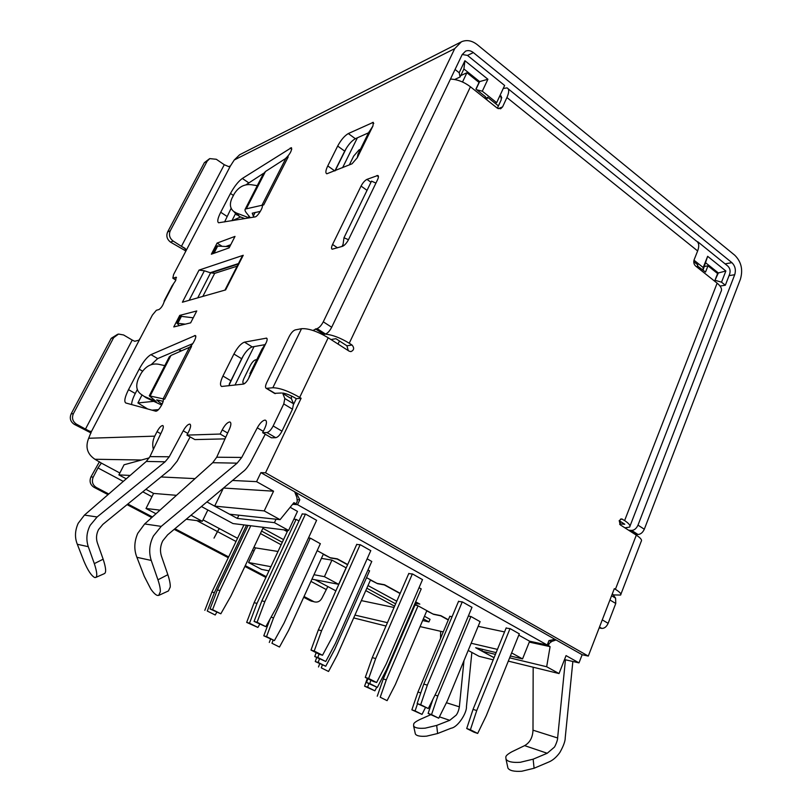 <?xml version="1.0" encoding="UTF-8"?>
<svg xmlns="http://www.w3.org/2000/svg" width="812" height="812" viewBox="0 0 812 812"><rect width="100%" height="100%" fill="white"/><g stroke="black" fill="none" stroke-linecap="round" stroke-linejoin="round"><path stroke-width="1.22" d="M153.671 401.351L137.898 402.955L147.642 408.974M151.996 410.161L158.492 409.613M142.039 394.936L137.898 402.955M338.025 344.044L339.477 340.999M620.713 521.649L619.668 524.329M234.993 385.071L254.044 346.592M426.858 610.654L395.373 684.496L387.101 700.654L380.229 697.234L386.279 679.877L418.038 605.823M387.101 700.654L380.229 697.234M386.279 679.877L383.274 678.944L377.245 696.219M415.013 605.072L383.274 678.944M370.536 579.829L337.284 655.02L328.545 671.473L321.308 667.87L322.323 665.069M328.545 671.473L321.308 667.87M318.507 666.957L319.664 663.739M323.399 554.038L288.625 630.345L279.49 647.032L271.959 643.277L273.106 640.181M279.49 647.032L271.959 643.277M269.3 642.454L270.518 639.176M216.753 612.299L215.221 614.999L207.273 611.04L214.368 592.679L246.503 525.232M215.221 614.999L207.273 611.04M214.368 592.679L211.912 592.06L204.827 610.33M243.935 524.907L211.912 592.06M425.427 707.597L422.027 714.387L411.867 709.82L417.947 692.037L449.858 616.207M422.027 714.387L415.084 710.916L417.53 703.74M417.947 692.037L420.768 692.92M411.867 709.82L415.084 710.916M376.758 687.196L374.89 690.819L367.643 687.196L368.871 683.704M374.89 690.819L364.578 686.181L367.298 678.436M364.578 686.181L367.643 687.196M157.731 409.684L157.203 410.71M263.352 527.313L230.862 596.12L220.823 613.791L212.582 609.66L219.95 590.568L250.756 525.76M220.823 613.791L210.014 608.939L217.362 589.928L248.066 525.425M210.014 608.939L212.582 609.66M219.95 590.568L217.362 589.928M320.364 543.664L283.997 623.19L274.426 640.587L263.788 635.806L270.102 618.937M274.426 640.587L266.539 636.638L273.553 617.871L310.245 538.153M271.066 617.201L273.553 617.871M263.788 635.806L266.539 636.638M369.582 570.785L334.869 649.092L325.734 666.236L315.259 661.536L316.71 657.537M325.734 666.236L318.172 662.46L319.461 658.918M315.259 661.536L318.172 662.46M240.636 216.987L232.09 220.702M235.592 213.566L232.049 220.448M462.515 82.002L466.92 72.735L479.05 82.448L475.913 89.107L485.546 96.78L484.855 98.252M704.481 266.458L707.983 265.839L705.526 272.081L697.417 265.93M697.731 265.879L697.183 267.27M466.92 72.735L460.749 75.617M707.983 265.839L717.605 273.553L714.631 281.155M342.583 167.708L357.382 137.807M480.115 621.606L447.361 700.827L438.734 718.204L431.537 714.59L437.841 695.955L470.879 616.531M438.734 718.204L428.117 713.433L432.908 699.315M435.019 695.072L437.841 695.955M428.117 713.433L431.537 714.59M421.225 588.883L386.492 669.677L377.347 687.388L369.754 683.572L370.922 680.263M377.347 687.388L366.517 682.527L367.866 678.72M366.517 682.527L369.754 683.572M371.784 561.417L335.356 643.5L325.754 661.486L317.817 657.507L319.045 654.127M325.754 661.486L314.751 656.553L316.162 652.675M314.751 656.553L317.817 657.507M259.688 624.225L257.911 627.432L249.507 623.21L256.998 603.397L296.086 519.426M257.911 627.432L246.675 622.398L254.136 602.677L287.864 530.348M254.136 602.677L256.998 603.397M246.675 622.398L249.507 623.21M471.995 607.285L437.404 690.312L428.289 708.541L420.687 704.714L427.345 685.145L462.251 601.895M428.289 708.541L417.145 703.537L423.783 684.069L458.597 601.215M417.145 703.537L420.687 704.714M427.345 685.145L423.783 684.069M422.534 579.585L386.207 663.983L376.626 682.506L373.215 681.42L365.288 677.421L372.282 657.598L408.842 573.384M376.626 682.506L368.668 678.497L375.682 658.573L412.354 573.952M372.282 657.598L375.682 658.573M365.288 677.421L368.668 678.497M370.8 550.607L332.595 636.425L322.526 655.243L319.299 654.259L310.996 650.077L318.355 629.889L356.793 544.273M322.526 655.243L314.193 651.041L321.572 630.751L360.142 544.71M318.355 629.889L321.572 630.751M310.996 650.077L314.193 651.041M519.335 633.786L486.368 715.494L477.679 733.439L473.964 732.16L466.717 728.516L473.041 709.373L506.211 627.849M477.679 733.439L470.402 729.775L476.745 710.541L510.007 628.63M473.041 709.373L476.745 710.541M466.717 728.516L470.402 729.775M316.629 520.269L276.425 607.538L265.818 626.661L257.079 622.256L264.864 601.591L305.454 514.087M265.818 626.661L254.085 621.403L261.85 600.85L302.308 513.783M254.085 621.403L257.079 622.256M264.864 601.591L261.85 600.85M294.654 491.778L296.867 497.401L297.243 501.4L296.096 503.866L293.142 503.623M296.096 503.866L293.934 502.648L280.079 519.66L229.522 514.189L214.652 506.12L223.381 488.134M223.503 488.032L273.563 491.199L256.572 481.648L232.536 480.471M195.032 478.623L161.02 476.959M130.153 475.436L118.887 474.888L126.256 478.816M145.876 489.301L153.58 493.422L176.478 495.32M203.041 519.853L237.551 538.295M254.014 547.095L255.465 547.877L278.019 551.47M262.865 528.348L283.55 539.604M321.41 558.402L331.935 560.087L346.085 567.821L338.665 584.325L311.96 579.149M367.998 585.553L396.763 601.205M412.293 609.66L412.902 609.985M424.463 616.278L430.045 619.312L428.939 621.911L422.646 620.53M315.137 579.768L335.884 590.852M361.35 600.606L394.033 607.477M420.068 626.59L443.261 631.888M564.502 659.567L578.986 662.876L566.055 655.609L559.032 673.564L508.302 661.12M529.282 642.109L550.089 646.636L548.364 645.662L529.495 641.571M448.265 619.972L440.683 615.811L433.567 614.329L426.767 610.878M414.861 605.417L414.252 605.092M414.323 604.94L417.612 605.6L414.719 604.016L433.029 614.034L440.926 615.679L448.366 619.759M415.165 602.981L418.484 603.641L415.561 602.037M400.083 593.552L384.34 584.914L377.57 583.686L370.424 580.072M347.597 564.766L337.173 559.052L330.717 558.037L323.277 554.302M287.245 531.677L283.936 529.86M548.364 645.662L549.267 643.398L551.784 641.429L556.088 639.957M495.411 654.391L481.963 651.153L482.298 649.306M559.032 673.564L546.669 666.743L509.631 657.822M546.669 666.743L550.089 646.636M494.092 657.639L481.963 651.153M613.243 594.922L620.591 595.054C621.606 594.008 619.881 592.09 615.405 589.309L614.319 588.649L588.294 656.076L265.524 472.787L260.885 472.635L582.143 654.726L578.986 662.876M404.153 630.356L403.462 630.193M385.984 626.032L353.687 617.922M404.62 629.259L404.011 628.935M387.446 622.672L354.935 615.1M270.924 566.695L248.553 562.523L255.465 547.877M160.035 510.119L146.018 508.505L155.985 513.752M146.018 508.505L153.58 493.422M118.887 474.888L124.053 464.789L149.266 457.866M248.553 562.523L261.596 569.405L268.995 570.836M410.77 614.948L410.161 614.613M394.602 606.188L365.776 590.588M428.939 621.911L423.356 618.886M411.775 612.603L411.166 612.268M395.627 603.834L366.831 588.203M338.665 584.325L324.424 576.662L331.935 560.087M282.282 542.314L261.576 531.078M281.145 544.761L260.419 533.535M324.424 576.662L313.98 574.713M207.842 509.987L202.33 521.304L186.222 519.264M202.33 521.304L191.003 515.255M260.885 472.635L256.572 481.648M273.563 491.199L264.225 510.91L214.652 506.12M280.079 519.66L264.225 510.91M238.2 264.062L210.805 272.913M702.959 270.041L703.202 267.544L693.986 260.195M495.158 103.297L496.66 102.667L482.298 91.208L476.766 89.787M703.04 270.112L707.638 256.308L703.202 267.544M478.572 82.073L479.638 81.596L476.045 89.218M482.298 91.208L487.91 79.251L464.911 60.717L463.906 68.979L460.099 76.978L454.69 79.505M463.906 68.979L479.638 81.596L487.91 79.251M462.221 54.495L467.458 55.399L504.628 85.483L496.66 102.667M705.861 262.956L718.346 272.964L725.867 270.995L721.523 282.18L725.339 285.225L729.663 274.06C730.597 270.873 729.978 268.204 727.796 266.052L697.934 241.885M725.867 270.995L707.638 256.308M717.128 273.167L718.346 272.964L714.895 280.495M464.911 60.717L459.176 72.755L455.055 69.467M721.523 282.18L715.433 280.404M459.176 72.755L460.099 76.978M725.339 285.225L720.041 286.047M548.993 640.536L547.217 645.022L297.537 504.678L299.801 499.806L297.618 499.644M299.801 499.806L296.096 492.59M276.039 519.223L274.426 522.654L237.327 518.421L238.87 515.194M297.537 504.678L292.614 504.272M485.089 98.445L487.677 97.338L486.601 99.653M290.158 507.287L297.486 511.387L288.605 530.439L232.993 523.557L201.427 506.526M237.327 518.421L206.918 501.928M288.605 530.439L274.426 522.654M549.115 640.556L554.941 639.318M693.752 261.667L697.823 264.905L696.96 267.087M487.677 97.338L498.416 105.895M547.217 645.022L529.637 641.216L522.552 658.918L510.362 656.005M496.142 652.615L475.649 647.722L494.061 657.71M493.209 659.821L479.08 656.319L468.189 650.442M415.663 601.824L419.824 604.108L415.084 603.164M400.184 593.328L384.523 584.741L377.001 583.371L366.547 577.647M347.698 564.543L337.295 558.839L330.119 557.712L317.177 550.637M287.357 531.444L284.616 529.942M408.74 573.607L412.526 573.972L422.514 579.636M458.506 601.438L462.434 601.925L471.975 607.335M506.13 628.072L510.2 628.671L519.304 633.847M356.691 544.497L360.305 544.73L370.769 550.668M302.196 514.016L305.616 514.108L316.599 520.33M468.351 616.024L471.051 616.572L480.085 621.657M419.053 587.675L421.195 588.933M293.853 519.193L296.238 519.447L298.968 520.969M367.136 558.839L371.754 561.468M368.009 569.912L369.561 570.836M449.777 616.389L452.101 616.673M308.489 537.92L310.397 538.173L320.344 543.715M478.156 626.336L504.556 631.929M518.787 635.146L529.637 641.216M522.552 658.918L511.611 652.909M497.441 649.397L471.163 643.246M368.475 132.935L372.941 125.961L373.317 122.328L348.318 133.564C344.542 135.766 340.989 139.928 337.67 146.048L327.764 165.912C325.632 170.398 325.307 173.027 326.81 173.798L352.032 163.801L357.3 157.711L357.98 154.26L357.239 157.843M261.748 349.525L266.052 342.989C267.31 340.269 267.483 338.645 266.569 338.127L244.483 342.146C241.042 343.395 237.52 347.353 233.917 354.022L222.945 376.027C220.214 381.843 219.778 385.324 221.625 386.471L243.407 384.096C245.112 383.589 246.848 381.67 248.645 378.341L249.781 375.174M189.429 347.333L163.131 398.844L164.643 399.2L191.561 346.409L188.952 347.526C192.028 346.47 197.59 335.874 195.256 335.508L150.961 354.641C147.246 356.742 143.308 361.594 139.156 369.176L128.519 389.648C124.804 397.169 123.901 401.615 125.809 402.985L155.853 411.217C157.498 411.095 159.487 408.943 161.811 404.752C163.435 401.382 163.77 399.382 162.847 398.773L163.09 398.925M172.002 285.966L175.433 280.932L176.224 277.217L172.824 278.171L173.606 274.517L230.425 165.942L234.252 159.994L239.652 154.747L460.617 42.194M265.26 434.207L250.502 462.414C247.822 466.981 245.376 470.026 243.174 471.559L167.627 534.834L162.765 540.822C160.279 545.867 159.832 550.942 161.426 556.058L167.84 574.693L157.944 579.798C159.649 584.884 160.451 588.852 160.329 591.715L158.685 595.429L157.386 595.419C155.61 594.902 153.427 592.78 150.819 589.055L144.252 576.317L136.903 557.306C133.879 549.683 134.163 541.706 137.746 533.342L144.658 523.953L212.734 462.698L216.713 457.217L229.512 428.939C231.146 425.062 231.308 422.758 229.989 422.027L229.512 421.966C227.167 422.544 224.731 425.194 222.214 429.903L220.164 434.044L186.953 435.11L188.912 431.213C190.759 427.244 191.094 424.879 189.896 424.118C188.049 424.077 185.816 426.31 183.207 430.817L187.805 433.415M291.467 395.972L291.396 398.682L293.538 403.777L292.493 409.177L281.977 431.162C279.907 435.09 277.826 437.262 275.745 437.698L271.401 437.8L262.641 432.684L264.793 428.228C266.783 423.773 266.986 421.093 265.412 420.18L264.844 420.108C262.418 420.626 259.901 423.194 257.292 427.822L263.301 431.324M190.14 436.907L177.158 461.145L170.581 469.153L102.88 524.369L98.546 529.586C96.323 533.981 95.938 538.417 97.379 542.893L103.154 559.204L94.314 563.619C97.075 571.993 97.501 576.621 95.583 577.515L94.71 577.515C91.36 575.809 87.726 570.288 83.829 560.95L77.313 544.273C74.633 537.595 74.917 530.612 78.185 523.304L84.448 515.102L146.292 461.439L149.936 456.608L162.075 430.928C163.435 427.873 163.669 426.067 162.776 425.529C161.182 425.569 159.264 427.609 157.031 431.649L160.746 433.73M94.314 563.619L88.285 546.679C85.93 539.483 86.559 532.367 90.173 525.323L97.125 516.97L84.448 515.102M157.944 579.798L151.245 560.442C148.637 552.221 149.357 544.07 153.417 535.991L161.223 526.379L144.658 523.953M103.154 559.204C105.986 567.872 106.392 572.683 104.362 573.637L95.755 577.444M167.84 574.693C169.617 580.083 170.418 584.193 170.246 587.025L168.46 590.923L158.969 595.297M612.36 593.714L615.597 598.16L615.76 603.478L608.137 623.332C606.513 626.813 604.392 628.508 601.753 628.397L599.165 627.909M637.958 534.469L631.634 530.409C634.304 530.277 636.415 528.521 637.988 525.141L734.708 274.72C736.108 269.939 735.175 265.92 731.896 262.662L473.345 52.577C470.757 50.577 468.169 50.1 465.58 51.146L462.16 54.627L331.692 327.256L323.277 321.816L454.73 48.629L461.429 41.777C466.667 39.595 471.904 40.529 477.151 44.589L734.779 255.242C741.305 261.748 743.173 269.767 740.382 279.308L644.312 529.231C642.749 532.591 640.627 534.337 637.958 534.469L635.035 534.326M217.098 243.072L211.353 254.207L229.126 247.873L235.003 236.404L217.098 243.072L221.625 246.016M230.75 244.696L226.091 246.381M179.736 315.401L173.778 326.931L190.647 322.851L196.758 310.955L179.736 315.401L180.883 316.101M185.258 324.161L176.965 323.196L180.548 316.264L193.215 317.796M199.031 270.102L182.395 302.226L225.614 289.925L243.235 255.283L199.031 270.102L204.38 270.782L210.206 272.72L238.454 263.575M242.22 256.176L243.235 255.283M368.536 132.803L355.341 138.72C351.535 140.882 347.993 145.023 344.694 151.144L334.879 170.906M265.138 344.633L252.207 346.907C248.736 348.125 245.214 352.063 241.631 358.721L228.74 385.801M137.36 389.445L135.269 393.495C132.894 398.164 131.676 401.859 131.605 404.569M192.759 343.628L157.67 358.589L151.073 364.781M261.921 205.284L263.707 204.939L288.219 156.878L285.875 158.36L261.911 205.355C264.296 205.73 257.769 216.753 255.059 216.916L218.631 222.772C217.007 221.798 217.707 218.286 220.722 212.247L230.476 193.459L233.42 195.438M231.207 208.156L224.599 221.94M263.687 173.24L245.772 184.943M263.24 174.093L265.463 171.515L285.367 158.695C289.975 154.25 292.005 150.585 291.447 147.672L242.341 178.457C238.292 181.411 234.343 186.415 230.476 193.459M361.056 186.08L332.565 244.473C331.337 247.132 331.205 248.716 332.159 249.213L342.512 246.31C344.643 245.376 346.663 243.123 348.561 239.56L377.489 179.888C378.625 177.392 378.737 175.92 377.813 175.473L366.963 179.371C364.842 180.457 362.873 182.69 361.056 186.08L367.034 190.353M343.08 244.29L342.025 246.462M291.396 398.682L282.779 393.465L284.839 398.53L283.764 403.929L273.157 425.965C271.076 429.903 269.005 432.096 266.935 432.552L262.641 432.684M323.277 321.816C321.278 325.592 319.197 327.845 317.035 328.596L312.904 330.454M331.692 327.256C329.713 331.022 327.622 333.265 325.45 333.986L322.821 334.656M224.274 164.724L181.431 246.33L173.169 241.052C169.596 238.261 168.632 234.841 170.256 230.811L207.131 161.212L209.78 158.614L216.327 159.284L224.274 164.724L228.659 166.592L230.425 165.942M185.836 249.152L181.431 246.33L184.537 248.036L185.999 250.309L185.156 252.441M140.476 337.833L138.964 340.177L134.762 341.284L132.224 340.055L85.483 429.081L91.167 432.045L152.382 315.076L156.371 310.275L159 309.534C161.212 308.022 162.907 305.495 164.085 301.942L164.115 301.79M164.136 301.029L172.154 285.662M141.471 460.008L94.933 459.257C87.219 454.05 85.138 447.057 88.681 438.257L91.167 432.045M94.933 459.257L101.327 463.084L97.978 467.935L123.272 481.404M153.356 449.361C152.22 444.773 152.676 440.368 154.747 436.145L157.031 431.649M146.292 461.439L165.12 461.795L169.251 456.78L183.207 430.817M225.005 438.876L194.87 439.586L186.953 435.11M225.746 437.242L220.164 434.044M212.734 462.698L237.134 463.155L241.743 457.44L257.292 427.822M360.426 149.266L359.077 149.855L353.687 156.087L349.333 164.917M256.754 359.665L255.536 359.848C253.78 360.426 251.994 362.396 250.187 365.765L244.047 378.219C242.707 381.122 242.514 382.858 243.468 383.437L244.148 383.843M244.869 383.365L243.468 383.437M173.169 241.052L170.53 242.128L185.826 250.969M85.483 429.081L76.521 424.189L74.278 424.341L91.066 432.979M327.835 586.548L322.039 597.957C320.304 601.235 317.827 602.555 314.609 601.915L310.367 600.768L314.609 601.915M202.838 296.41L214.662 273.37L210.206 272.72M162.816 398.773L149.266 395.82L156.188 401.534L144.018 396.307M150.2 395.86L170.946 355.473L188.973 347.536M261.545 205.365L245.265 209.06C244.605 209.993 245.194 211.526 247.031 213.657L250.258 217.687M76.521 424.189C72.644 421.55 71.598 418.038 73.384 413.673L113.629 337.701L118.522 334.057L123.607 334.97L132.224 340.055M165.12 461.795L97.125 516.97M237.134 463.155L161.223 526.379M163.171 401.311L156.696 399.88L158.462 401.585L159.101 400.346M260.358 211.384L252.238 213.191L253.314 216.033L255.191 212.368M170.53 242.128C166.978 239.347 166.013 235.957 167.627 231.938L204.37 162.664L209.445 158.797M74.278 424.341C70.421 421.712 69.375 418.221 71.151 413.876L111.234 338.299L117.71 334.26M312.001 601.327L311.412 601.184M219.21 528.5L214.023 538.112L217.433 531.576L236.028 541.482M108.767 494L96.344 487.484C92.517 484.947 91.482 481.486 93.238 477.091L97.978 467.935M313.564 601.499L304.053 596.505M266.265 576.672L245.254 565.639M228.659 556.93L174.915 528.724M152.453 516.939L127.839 504.019M170.946 355.473L169.089 357.27M145.927 397.636L142.09 394.967C136.507 391.607 135.299 386.106 138.476 378.473L141.055 373.5C145.734 366.151 151.55 363.065 158.502 364.253L164.785 365.633M162.106 404.143L158.462 401.585M161.659 405.046L146.373 397.87M254.207 217.058L253.314 216.033M249.111 216.043L248.33 217.555L249.345 217.86M248.33 217.555L236.485 213.038L239.631 216.601L234.972 212.856M244.859 218.601L239.631 216.601M236.901 215.048L233.744 211.475C230.019 208.42 229.41 204.035 231.927 198.321L234.292 193.763C238.637 186.983 244.239 183.969 251.101 184.7L257.302 185.654M96.344 487.484L94.009 487.301C90.203 484.774 89.178 481.323 90.924 476.959L99.45 461.713M94.009 487.301L108.026 494.65M127.078 504.638L151.742 517.579M174.184 529.343L228.284 557.722M244.889 566.431L265.91 577.454M303.698 597.277L310.367 600.768M214.662 273.37L237.124 266.184M233.744 211.475L236.485 213.038M219.413 528.602L217.433 531.576M471.863 652.422L466.443 706.633C467.001 712.662 458.009 727.258 451.117 728.212L437.607 733.52L426.574 736.159C420.291 736.657 416.566 735.926 415.368 733.977L415.165 733.043M437.607 733.52L436.683 725.42L425.194 728.161C418.677 728.668 414.82 727.948 413.612 725.969L413.694 724.02C413.978 722.903 416.028 721.401 419.834 719.523L430.695 714.733M436.683 725.42L449.736 720.325L456.253 715.088C457.755 712.956 458.79 710.206 459.359 706.836L463.977 660.623M440.551 638.323L440.642 631.289M572.856 661.476L565.233 737.651C565.325 741.021 563.528 745.964 559.854 752.501C556.393 757.281 552.657 760.468 548.658 762.072L534.093 768.253L521.771 771.238C514.219 771.735 509.601 770.689 507.936 768.111L507.642 766.711M534.093 768.253L533.139 759.179L520.299 762.285C512.443 762.793 507.683 761.747 506.008 759.139L505.805 757.068C505.876 755.728 507.916 753.952 511.925 751.75L524.623 745.629L547.217 753.262L554.241 747.284C554.921 746.908 557.956 739.742 557.621 737.986L565.446 659.78M533.139 759.179L547.217 753.262M557.621 737.986L532.997 730.181C532.672 737.489 529.881 742.635 524.623 745.629M532.997 730.181L533.169 667.22M631.634 530.409L628.732 530.287M229.735 246.675L216.804 246.056M215.992 252.552L213.394 252.654L213.515 253.435M176.965 323.196L179.32 325.592M624.935 527.851L629.615 527.089C630.741 525.719 629.077 523.547 624.611 520.573L621.627 518.888L619.201 520.634L620.246 524.846L636.303 535.138L615.405 589.309M265.524 472.787L301.12 398.276L299.679 397.403L328.2 337.751L349.13 351.16L350.896 351.626C354.103 350.165 354.479 347.962 352.022 345.009L349.262 343.232L470.432 86.782L497.147 108.047L500.639 108.778L502.598 106.879L506.921 97.531C509.256 92.172 509.286 88.965 507.023 87.899L503.247 88.467M629.99 526.105L720.894 291.812C722.406 289.387 721.157 286.494 717.138 283.155L695.579 265.991C693.864 264.326 693.377 262.266 694.118 259.81L697.64 250.949C699.497 245.843 698.98 242.473 696.097 240.849L508.21 88.853M620.896 594.252L641.196 541.401C642.302 540.102 640.668 538.011 636.303 535.138M497.35 108.199L501.177 99.927L501.227 96.06L499.593 96.334M470.432 86.782C464.048 81.961 457.389 79.393 450.467 79.069M349.262 343.232C340.248 337.741 332.118 334.696 324.881 334.087M348.246 350.591L346.937 345.79L352.022 345.009M299.679 397.403C288.493 391.039 279.551 387.821 272.832 387.76L266.265 388.359C265.128 387.7 265.291 385.751 266.772 382.503L289.184 336.544C291.153 332.839 293.173 330.626 295.233 329.905L301.516 328.698C308.387 328.251 317.279 331.266 328.2 337.751M281.51 393.008L274.507 393.333M293.66 404.193L296.299 398.682L294.857 397.809C290.26 395.139 286.189 393.546 282.657 393.028M296.299 398.682L301.12 398.276M582.143 654.726L588.294 656.076M330.981 339.538L335.914 338.705L346.937 345.79M619.18 520.665L624.763 524.247L619.84 523.882M348.48 239.733L343.994 237.754L371.51 181.137L375.936 183.086M343.994 237.754L342.806 246.198M243.509 355.382L229.309 383.985M346.44 148.048L335.143 170.794M547.968 643.114L549.267 643.398M548.882 640.82L551.784 641.429M222.214 429.903L227.654 433.029M204.38 270.782L189.145 300.308M334.808 170.936L327.764 165.912M337.67 146.048L344.694 151.144M355.341 138.72L348.318 133.564M373.764 123.505L372.403 122.48M357.3 157.711L372.941 125.961M230.73 380.676L222.945 376.027M233.917 354.022L241.631 358.721M252.207 346.907L244.483 342.146M267.087 338.736L266.082 338.117M248.645 378.341L266.052 342.989M135.269 393.495L128.519 389.648M139.156 369.176L142.526 371.135M157.67 358.589L150.961 354.641M195.753 336.401L194.454 335.61M262.327 205.893L261.525 205.355M226.954 216.378L220.722 212.247M248.533 182.69L242.341 178.457M291.802 149.154L290.229 148.038M337.477 247.822L332.565 244.473M370.972 182.253L366.963 179.371M378.443 176.742L376.839 175.585M273.157 425.965L281.977 431.162M275.745 437.698L266.935 432.552M283.764 403.929L292.493 409.177M284.839 398.53L293.538 403.777M323.805 334.28L315.411 328.901M325.45 333.986L317.035 328.596M173.169 278.151L175.94 279.876M176.488 277.643L175.869 277.247M164.085 301.942L173.504 283.916M90.112 431.152L90.995 431.629M154.747 436.145L88.681 438.257M169.251 456.78L149.936 456.608M241.743 457.44L216.713 457.217M263.595 173.301L245.275 209.06M210.592 272.842L197.722 297.862M246.513 208.4L265.463 171.515M285.357 158.685L285.875 158.36M101.307 463.053L100.81 463.997M101.327 463.084L119.851 473M142.8 491.808L151.945 496.68M196.849 520.614L217.23 531.464M252.512 550.262L253.973 551.043M310.935 581.392L325.916 589.37M207.131 161.212L204.37 162.664M167.627 231.938L170.256 230.811M71.151 413.876L73.384 413.673M113.629 337.701L111.234 338.299M93.238 477.091L90.924 476.959M88.285 546.679L77.313 544.273M151.245 560.442L136.903 557.306M162.979 401.97L161.933 404.021M260.165 211.414L259.535 212.663M154.696 400.367L154.432 400.874M473.345 52.577L467.499 55.429M234.252 159.994L454.73 48.629M725.096 263.859L731.896 262.662M729.044 275.654L734.708 274.72M439.414 716.844L449.736 720.325M459.359 706.836L446.417 702.735M637.988 525.141L644.312 529.231M635.877 534.286L629.564 530.246M611.578 595.734L615.597 598.16M602.271 619.871L608.137 623.332M615.76 603.478L609.944 599.977M601.753 628.397L599.489 627.067M217.87 245.701L214.398 252.41M179.097 349.454L181.441 350.855M181.523 316.122L177.94 323.064M622.459 519.193L620.561 519.061M506.921 97.531L697.64 250.949M717.138 283.155L624.611 520.573M502.598 106.879L498.203 108.676M272.832 387.76L301.516 328.698M266.742 388.4L275.349 393.587M499.837 96.232L501.857 97.856M242.372 255.861L224.944 290.107M357.97 154.26L368.952 131.98M249.893 373.682L262.083 348.855M175.849 280.069L172.824 278.171M185.055 248.36L184.547 248.036M169.393 356.671L149.276 395.809M415.368 733.977L413.602 725.969M507.947 768.111L505.998 759.139M213.394 252.654L216.855 245.955M181.025 351.038L178.681 349.627M266.265 388.359L274.862 393.546"/></g></svg>
